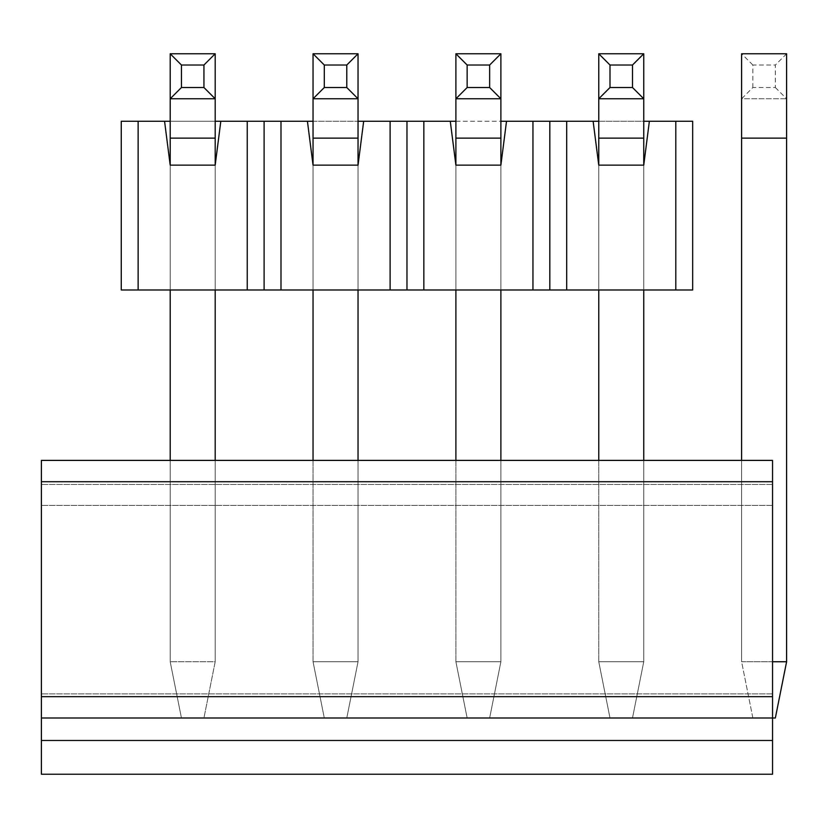 <?xml version="1.0" encoding="UTF-8"?>
<svg xmlns="http://www.w3.org/2000/svg" width="828" height="828" viewBox="0 0 828 828"><rect width="100%" height="100%" fill="white"/><g stroke="black" fill="none" stroke-linecap="round" stroke-linejoin="round"><path stroke-width="0.62" stroke-dasharray="4.14 3.1" d="M598.758 121.261L643.749 121.261M675.803 121.261L675.803 289.986L692.674 289.986L692.674 121.261L121.261 121.261L121.261 289.986L247.241 289.986L247.241 121.261M170.195 121.261L215.187 121.261M313.046 121.261L358.038 121.261M455.897 121.261L500.888 121.261M649.369 121.261L643.749 165.134L649.369 121.261L643.749 165.134L598.758 165.134L598.758 289.986L643.749 289.986L598.758 289.986L643.749 289.986L598.758 289.986L598.758 165.134L643.749 165.134L643.749 289.986L643.749 165.134L598.758 165.134L593.127 121.261L598.758 165.134L598.758 289.986L598.758 165.134L593.127 121.261M506.519 121.261L500.888 165.134L506.519 121.261L500.888 165.134L455.897 165.134L455.897 289.986L500.888 289.986L455.897 289.986L500.888 289.986L455.897 289.986L455.897 165.134L500.888 165.134L500.888 289.986L500.888 165.134L455.897 165.134L450.277 121.261L455.897 165.134L455.897 289.986L455.897 165.134L450.277 121.261M363.668 121.261L358.038 165.134L363.668 121.261L358.038 165.134L313.046 165.134L313.046 289.986L358.038 289.986L313.046 289.986L358.038 289.986L313.046 289.986L313.046 165.134L358.038 165.134L358.038 289.986L358.038 165.134L313.046 165.134L307.426 121.261L313.046 165.134L313.046 289.986L313.046 165.134L307.426 121.261M220.807 121.261L215.187 165.134L220.807 121.261L215.187 165.134L170.195 165.134L170.195 289.986L215.187 289.986L170.195 289.986L215.187 289.986L170.195 289.986L170.195 165.134L215.187 165.134L215.187 289.986L215.187 165.134L170.195 165.134L164.565 121.261L170.195 165.134L170.195 289.986L170.195 165.134L164.565 121.261M566.694 121.261L566.694 289.986L675.803 289.986M643.749 165.134L643.749 289.986M423.843 121.261L423.843 289.986L532.953 289.986L532.953 121.261M500.888 165.134L500.888 289.986M280.992 121.261L280.992 289.986L390.102 289.986L390.102 121.261M358.038 165.134L358.038 289.986M138.131 121.261L138.131 289.986M215.187 165.134L215.187 289.986M247.241 289.986L280.992 289.986M390.102 289.986L423.843 289.986M532.953 289.986L566.694 289.986M264.111 121.261L264.111 289.986M406.972 121.261L406.972 289.986M549.823 121.261L549.823 289.986M181.446 87.52L170.195 98.77L170.195 661.748L215.187 661.748L215.187 138.131L215.187 661.748L170.195 661.748L215.187 661.748L203.936 717.99L181.446 717.99L203.936 717.99L181.446 717.99L170.195 661.748L170.195 53.768L215.187 53.768L170.195 53.768L170.195 98.77L215.187 98.77L215.187 138.131L215.187 53.768L203.936 65.019L203.936 87.52L181.446 87.52L181.446 65.019L203.936 65.019M203.936 87.52L215.187 98.77L170.195 98.77L215.187 98.77L215.187 53.768L170.195 53.768L181.446 65.019M215.187 460.399L215.187 661.748L203.936 717.99L215.187 661.748L215.187 53.768M170.195 460.399L170.195 661.748L181.446 717.99L203.936 717.99L215.187 661.748L170.195 661.748L170.195 53.768M170.195 165.134L170.195 289.986M170.195 661.748L181.446 717.99L170.195 661.748M313.046 460.399L313.046 661.748L358.038 661.748L313.046 661.748L324.297 717.99L346.787 717.99L324.297 717.99L346.787 717.99L358.038 661.748L358.038 53.768L313.046 53.768L358.038 53.768L313.046 53.768L313.046 98.77L358.038 98.77L313.046 98.77L358.038 98.77L358.038 138.131L358.038 53.768L346.787 65.019L346.787 87.52L324.297 87.52L324.297 65.019L346.787 65.019M358.038 460.399L358.038 661.748L313.046 661.748L313.046 53.768L313.046 661.748L324.297 717.99L313.046 661.748L313.046 138.131L358.038 138.131L358.038 661.748L346.787 717.99L324.297 717.99L313.046 661.748L358.038 661.748L358.038 138.131L313.046 138.131L358.038 138.131M313.046 165.134L313.046 289.986M324.297 87.52L313.046 98.77L313.046 138.131M346.787 87.52L358.038 98.77L358.038 53.768M324.297 65.019L313.046 53.768M358.038 661.748L346.787 717.99L358.038 661.748M772.545 696.669L772.545 717.99L41.4 717.99L772.545 717.99L772.545 460.399L772.545 717.99L772.545 693.916L772.545 717.99L41.4 717.99L41.4 460.399L41.4 717.99L41.4 460.399L772.545 460.399L772.545 696.669L41.4 696.669M772.545 460.399L41.4 460.399L772.545 460.399M772.545 505.39L41.4 505.39L772.545 505.39M772.545 693.916L41.4 693.916L772.545 693.916M41.4 717.99L772.545 717.99L41.4 717.99L772.545 717.99L41.4 717.99L41.4 774.232L772.545 774.232L772.545 740.48L41.4 740.48M752.859 87.52L752.859 65.019L775.35 65.019L775.35 87.52L752.859 87.52L741.609 98.77L786.6 98.77L786.6 53.768L741.609 53.768L741.609 98.77L786.6 98.77L786.6 661.748L741.609 661.748L752.859 717.99L772.545 717.99L772.545 740.48M455.897 460.399L455.897 661.748L500.888 661.748L455.897 661.748L467.147 717.99L489.648 717.99L467.147 717.99L489.648 717.99L500.888 661.748L500.888 53.768L455.897 53.768L500.888 53.768L455.897 53.768L455.897 98.77L500.888 98.77L455.897 98.77L500.888 98.77L500.888 138.131L500.888 53.768L489.648 65.019L489.648 87.52L467.147 87.52L467.147 65.019L489.648 65.019M500.888 460.399L500.888 661.748L455.897 661.748L455.897 53.768L455.897 661.748L467.147 717.99L455.897 661.748L455.897 138.131L500.888 138.131L500.888 661.748L489.648 717.99L467.147 717.99L455.897 661.748L500.888 661.748L500.888 138.131L455.897 138.131L500.888 138.131M455.897 165.134L455.897 289.986M598.758 460.399L598.758 661.748L643.749 661.748L598.758 661.748L609.998 717.99L632.499 717.99L609.998 717.99L632.499 717.99L643.749 661.748L643.749 53.768L598.758 53.768L643.749 53.768L598.758 53.768L598.758 98.77L643.749 98.77L598.758 98.77L643.749 98.77L643.749 138.131L643.749 53.768L632.499 65.019L632.499 87.52L609.998 87.52L609.998 65.019L632.499 65.019M643.749 460.399L643.749 661.748L598.758 661.748L598.758 53.768L598.758 661.748L609.998 717.99L598.758 661.748L598.758 138.131L643.749 138.131L643.749 661.748L632.499 717.99L609.998 717.99L598.758 661.748L643.749 661.748L643.749 138.131L598.758 138.131L643.749 138.131M598.758 165.134L598.758 289.986M467.147 87.52L455.897 98.77L455.897 138.131M489.648 87.52L500.888 98.77L500.888 53.768M467.147 65.019L455.897 53.768M500.888 661.748L489.648 717.99L500.888 661.748M609.998 87.52L598.758 98.77L598.758 138.131M632.499 87.52L643.749 98.77L643.749 53.768M609.998 65.019L598.758 53.768M643.749 661.748L632.499 717.99L643.749 661.748M741.609 98.77L741.609 661.748L752.859 717.99L775.35 717.99L786.6 661.748M772.545 661.748L741.609 661.748L741.609 460.399M752.859 65.019L741.609 53.768M786.6 53.768L775.35 65.019M775.35 87.52L786.6 98.77M170.195 138.131L215.187 138.131M772.545 481.72L41.4 481.72M772.545 484.463L41.4 484.463L772.545 484.463M741.609 138.131L786.6 138.131"/><path stroke-width="1.24" d="M566.694 121.261L566.694 289.986L532.953 289.986L532.953 121.261L598.758 121.261M643.749 121.261L692.674 121.261L692.674 289.986L566.694 289.986M138.131 289.986L121.261 289.986L121.261 121.261L138.131 121.261L138.131 289.986L247.241 289.986L247.241 121.261L215.187 121.261M170.195 121.261L138.131 121.261M247.241 121.261L280.992 121.261L280.992 289.986L390.102 289.986L390.102 121.261L358.038 121.261M313.046 121.261L280.992 121.261M390.102 121.261L423.843 121.261L423.843 289.986L532.953 289.986M455.897 121.261L423.843 121.261M500.888 121.261L532.953 121.261M423.843 289.986L390.102 289.986M280.992 289.986L247.241 289.986M593.127 121.261L598.758 165.134L643.749 165.134L649.369 121.261M675.803 121.261L675.803 289.986M450.277 121.261L455.897 165.134L500.888 165.134L506.519 121.261M307.426 121.261L313.046 165.134L358.038 165.134L363.668 121.261M164.565 121.261L170.195 165.134L215.187 165.134L220.807 121.261M264.111 121.261L264.111 289.986M406.972 121.261L406.972 289.986M549.823 121.261L549.823 289.986M181.446 87.52L203.936 87.52L203.936 65.019L181.446 65.019L181.446 87.52L170.195 98.77L170.195 53.768L215.187 53.768L215.187 98.77L170.195 98.77L170.195 165.134M203.936 87.52L215.187 98.77L215.187 165.134M170.195 289.986L170.195 460.399M215.187 289.986L215.187 460.399M203.936 65.019L215.187 53.768M170.195 53.768L181.446 65.019M324.297 87.52L346.787 87.52L346.787 65.019L324.297 65.019L324.297 87.52L313.046 98.77L313.046 53.768L358.038 53.768L358.038 98.77L313.046 98.77L313.046 165.134M346.787 87.52L358.038 98.77L358.038 165.134M313.046 289.986L313.046 460.399M358.038 289.986L358.038 460.399M346.787 65.019L358.038 53.768M313.046 53.768L324.297 65.019M772.545 740.48L41.4 740.48L41.4 774.232L772.545 774.232L772.545 717.99L41.4 717.99L41.4 460.399L772.545 460.399L772.545 481.72L41.4 481.72M772.545 661.748L786.6 661.748L775.35 717.99L772.545 717.99L772.545 481.72M41.4 740.48L41.4 717.99M467.147 87.52L489.648 87.52L489.648 65.019L467.147 65.019L467.147 87.52L455.897 98.77L455.897 53.768L500.888 53.768L500.888 98.77L455.897 98.77L455.897 165.134M489.648 87.52L500.888 98.77L500.888 165.134M455.897 289.986L455.897 460.399M500.888 289.986L500.888 460.399M489.648 65.019L500.888 53.768M455.897 53.768L467.147 65.019M609.998 87.52L632.499 87.52L632.499 65.019L609.998 65.019L609.998 87.52L598.758 98.77L598.758 53.768L643.749 53.768L643.749 98.77L598.758 98.77L598.758 165.134M632.499 87.52L643.749 98.77L643.749 165.134M598.758 289.986L598.758 460.399M643.749 289.986L643.749 460.399M632.499 65.019L643.749 53.768M598.758 53.768L609.998 65.019M741.609 460.399L741.609 53.768L786.6 53.768L786.6 661.748M215.187 138.131L170.195 138.131M358.038 138.131L313.046 138.131M772.545 696.669L41.4 696.669M500.888 138.131L455.897 138.131M643.749 138.131L598.758 138.131M741.609 138.131L786.6 138.131"/></g></svg>
